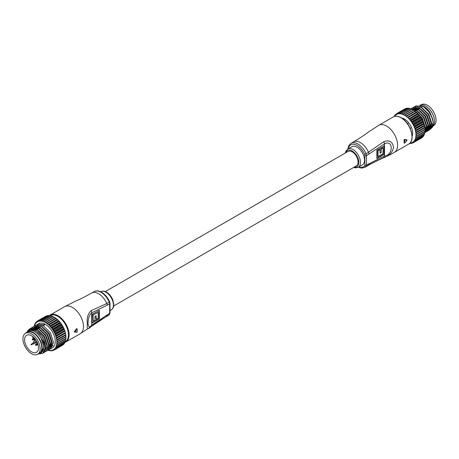 <?xml version="1.0" encoding="UTF-8"?>
<svg xmlns="http://www.w3.org/2000/svg" width="459" height="459" viewBox="0 0 459 459"><rect width="100%" height="100%" fill="white"/><g stroke="black" fill="none" stroke-linecap="round" stroke-linejoin="round"><path stroke-width="0.69" d="M113.66 305.998L356.368 165.871A8.331 4.808 -120 0 0 357.647 159.198A8.331 4.808 -120 0 0 352.202 151.854A8.331 4.808 -120 0 0 348.037 151.447L105.335 291.568M347.824 149.032L348.725 145.755L350.986 143.328A13.885 8.015 60 0 1 357.928 144.017A13.885 8.015 60 0 1 366.11 153.811L383.701 141.762C389.278 139.628 392.56 141.533 393.547 147.465C392.56 152.394 389.278 155.785 383.701 157.632L368.566 164.924A13.885 8.015 60 0 1 367.326 165.957C378.078 159.589 387.373 156.731 394.367 152.348L408.768 144.034A15.617 9.019 -120 0 0 411.161 131.521A15.617 9.019 -120 0 0 400.959 117.756A15.617 9.019 -120 0 0 393.151 116.988L378.75 125.296A15.617 9.019 60 0 1 386.558 126.07A15.617 9.019 60 0 1 397.603 145.199A15.617 9.019 60 0 1 394.367 152.348M358.284 167.305L362.375 164.942A10.528 6.076 -120 0 0 363.987 156.508A10.528 6.076 -120 0 0 357.113 147.23A10.528 6.076 -120 0 0 351.846 146.708L347.756 149.066A10.528 6.076 60 0 1 353.023 149.588A10.528 6.076 60 0 1 359.896 158.866A10.528 6.076 60 0 1 358.284 167.305L355.455 167.874L353.665 167.432M404.063 139.811L404.631 139.926A15.617 9.019 60 0 1 404.631 143.099L407.064 140.207L406.737 139.76L406.737 140.087L406.737 139.76L404.293 139.496L404.063 139.811A15.617 9.019 60 0 1 404.063 142.933L404.31 143.076A15.388 8.882 -120 0 0 404.31 139.949L404.551 139.645L407.064 140.207L404.631 139.926L404.293 139.496M384.189 145.859L384.189 154.362L376.828 158.613L376.828 150.11L384.189 145.859M383.701 157.632A3.471 2.255 67.2 0 0 384.516 156.014L384.516 143.828L366.517 155.612L366.517 165.011L384.516 156.014C393.472 154.907 393.489 139.358 384.516 143.828A3.471 1.716 -126.3 0 0 383.701 141.762M383.89 146.031L383.89 154.19L384.189 154.362M383.89 154.19L376.828 158.269M383.024 153.685L383.024 147.878L381.2 148.928L381.2 152.503L380.035 153.174L380.035 149.605L377.992 150.781L377.992 156.594L383.024 153.685M381.2 148.928L380.907 148.762L382.726 147.706L383.024 147.878M380.907 148.762L381.2 152.503M380.907 152.331L380.035 152.836M377.992 150.781L377.694 150.615L379.742 149.433L380.035 149.605M377.694 150.615L377.694 156.421L377.992 156.594M404.631 143.099L404.31 143.076M432.705 126.472A12.496 7.212 -120 0 0 434.495 121.348A12.496 7.212 -120 0 0 425.659 106.046L425.826 106.138A12.261 7.08 60 0 1 434.495 121.159A12.261 7.08 60 0 1 434.495 121.251M431.133 127.137A12.261 7.08 60 0 1 430.777 127.229M430.473 127.286A12.261 7.08 60 0 1 429.842 127.344M429.228 127.327A12.261 7.08 60 0 1 428.603 127.241M428.322 127.51A12.496 7.212 -120 0 0 429.119 127.631M429.779 127.648A12.496 7.212 -120 0 0 430.278 127.608M430.559 127.568A12.496 7.212 -120 0 0 431.041 127.447M431.357 127.384L431.908 127.068A12.496 7.212 -120 0 0 432.177 126.896M425.826 106.138L425.659 106.046A12.496 7.212 -120 0 0 419.79 105.237M401.677 118.032A11.452 6.61 60 0 1 404.557 119.082L404.557 119.082A11.452 6.61 60 0 1 412.652 133.11A11.452 6.61 60 0 1 412.125 136.128M404.723 119.179A10.987 6.346 -120 0 0 402.015 118.25M424.082 106.649L424.191 106.706A12.726 7.35 60 0 1 429.504 111.784L424.082 106.649L420.553 105.392M432.682 124.808A12.496 7.212 60 0 1 431.253 127.304M431.018 127.51A12.496 7.212 60 0 1 430.433 127.918A12.496 7.212 60 0 1 430.135 128.078M429.423 128.336A12.496 7.212 60 0 1 428.976 128.434M428.695 128.474A12.496 7.212 60 0 1 428.161 128.503M427.983 128.503A12.496 7.212 60 0 1 426.715 128.331M416.026 111.835L416.422 112.111M417.208 112.713L422.028 118.342L425.109 127.9L425.074 129.168M425.034 129.553L424.959 130.046M424.896 132.49L426.543 127.074L423.462 117.515L416.313 110.309L411.442 109.058M411.379 108.967L416.52 110.189L423.663 117.401L426.744 126.954L424.891 132.582M424.885 132.662L425.504 132.364L428.178 126.127L425.097 116.575L417.954 109.362L410.954 108.714M411.012 108.674L418.155 109.248L425.304 116.454L428.379 126.013L425.608 132.307M426.388 131.767L427.14 131.423L429.813 125.187L426.732 115.628L419.589 108.422L412.44 107.848L411.763 108.324M412.543 107.79L419.79 108.301L426.939 115.513L430.02 125.066L427.243 131.36M425.177 130.953L425.837 131.05M425.981 131.067L426.933 131.056M427.059 131.044L427.908 130.861M428.023 130.821L428.781 130.476L431.449 124.24L428.367 114.681L421.224 107.475L414.075 106.907L413.398 107.377M414.179 106.849L421.425 107.354L428.574 114.566L431.655 124.125L428.878 130.419M411.671 108.399L411.224 108.835M429.853 129.696L432.441 127.143C435.103 121.824 429.75 109.994 422.859 106.528L415.716 105.96L415.034 106.436M415.82 105.903L423.066 106.413C427.409 109.024 430.536 113.046 432.441 118.468L433.187 123.092M404.557 115.111A16.312 9.415 -120 0 0 404.494 115.077L405.125 114.687A16.776 9.685 60 0 1 405.435 114.882L405.389 115.628A16.312 9.415 -120 0 0 404.557 115.111M425.051 129.157L425.023 128.451A16.312 9.415 60 0 1 425.086 129.518L425.074 129.53A16.776 9.685 -120 0 0 425.051 129.157L416.709 133.976A16.776 9.685 60 0 1 416.726 134.344L416.084 134.716A16.312 9.415 -120 0 0 416.026 133.649L416.709 133.976M425.074 129.53L416.726 134.344M416.474 132.031A16.776 9.685 60 0 1 416.537 132.422L415.94 132.863A16.312 9.415 -120 0 0 415.762 131.744L416.474 132.031L424.822 127.218L424.759 126.546A16.312 9.415 60 0 1 424.936 127.665L416.537 132.422M424.879 127.602A16.776 9.685 -120 0 0 424.822 127.218M416.038 130.023A16.776 9.685 60 0 1 416.141 130.419L415.59 130.924A16.312 9.415 -120 0 0 415.297 129.777L416.038 130.023L424.38 125.204L424.294 124.584A16.312 9.415 60 0 1 424.586 125.732L416.141 130.419M424.483 125.6A16.776 9.685 -120 0 0 424.38 125.204M415.401 127.975A16.776 9.685 60 0 1 415.538 128.377L415.045 128.945A16.312 9.415 -120 0 0 414.643 127.791L415.401 127.975L423.743 123.161L423.64 122.593A16.312 9.415 60 0 1 424.041 123.752L415.538 128.377M423.881 123.563A16.776 9.685 -120 0 0 423.743 123.161M414.575 125.938A16.776 9.685 60 0 1 414.747 126.334L414.311 126.959A16.312 9.415 -120 0 0 413.806 125.812L414.575 125.938L422.917 121.124L422.802 120.619A16.312 9.415 60 0 1 423.313 121.767L423.095 121.52L414.747 126.334M423.095 121.52A16.776 9.685 -120 0 0 422.917 121.124M413.576 123.941A16.776 9.685 60 0 1 413.783 124.326L413.404 124.997A16.312 9.415 -120 0 0 412.802 123.884L413.576 123.941L421.919 119.128L421.804 118.686A16.312 9.415 60 0 1 422.4 119.805L422.125 119.512L413.783 124.326M422.125 119.512A16.776 9.685 -120 0 0 421.919 119.128M412.423 122.019A16.776 9.685 60 0 1 412.658 122.392L412.337 123.098A16.312 9.415 -120 0 0 411.654 122.031L412.423 122.019L420.765 117.206L420.651 116.838A16.312 9.415 60 0 1 421.339 117.9L421.001 117.573L412.658 122.392M421.001 117.573A16.776 9.685 -120 0 0 420.765 117.206M411.132 120.212A16.776 9.685 60 0 1 411.396 120.556L411.138 121.291A16.312 9.415 -120 0 0 410.38 120.298L411.132 120.212L419.48 115.393L419.377 115.106A16.312 9.415 60 0 1 420.134 116.098L419.738 115.737L411.396 120.556M419.738 115.737A16.776 9.685 -120 0 0 419.48 115.393M409.738 118.548A16.776 9.685 60 0 1 410.019 118.858L409.812 119.615A16.312 9.415 -120 0 0 409.003 118.709L418 113.516A16.312 9.415 60 0 1 418.815 114.417L418.361 114.044L410.019 118.858M418.361 114.044A16.776 9.685 -120 0 0 418.08 113.729M408.252 117.051A16.776 9.685 60 0 1 408.544 117.332L408.401 118.095A16.312 9.415 -120 0 0 407.54 117.292L416.542 112.099A16.312 9.415 60 0 1 417.397 112.897L416.887 112.512L408.544 117.332M416.887 112.512A16.776 9.685 -120 0 0 416.594 112.237M406.703 115.76A16.776 9.685 60 0 1 407.007 115.995L406.915 116.758A16.312 9.415 -120 0 0 406.031 116.075L415.028 110.877A16.312 9.415 60 0 1 415.911 111.56L415.355 111.181L407.007 115.995M415.355 111.181A16.776 9.685 -120 0 0 415.045 110.94M413.777 110.062A16.776 9.685 -120 0 0 413.467 109.873L413.49 109.885A16.312 9.415 60 0 1 413.553 109.919A16.312 9.415 60 0 1 414.385 110.435L413.777 110.062L405.435 114.882M413.553 109.919L405.125 114.687M403.541 113.861A16.776 9.685 60 0 1 403.851 114.004L403.851 114.733A16.312 9.415 -120 0 0 402.956 114.32L411.884 109.041A16.776 9.685 -120 0 1 412.193 109.185L403.851 114.004M413.157 110.051L412.193 109.185M401.981 113.287A16.776 9.685 60 0 1 402.285 113.379L402.319 114.073A16.312 9.415 -120 0 0 401.447 113.815L410.329 108.473A16.776 9.685 -120 0 1 410.627 108.565L402.285 113.379M411.568 109.225L410.627 108.565M400.477 112.983A16.776 9.685 60 0 1 400.764 113.023L400.833 113.677A16.312 9.415 -120 0 0 399.996 113.568L408.82 108.163A16.776 9.685 -120 0 1 409.107 108.204L400.764 113.023M409.985 108.668L409.107 108.204M399.049 112.948A16.776 9.685 60 0 1 399.319 112.937L399.41 113.539A16.312 9.415 -120 0 0 398.624 113.585L399.049 112.948L407.391 108.135A16.776 9.685 -120 0 1 407.661 108.117L399.319 112.937M408.447 108.381L407.661 108.117M397.724 113.189A16.776 9.685 60 0 1 397.976 113.121L398.079 113.671A16.312 9.415 -120 0 0 397.356 113.872L397.724 113.189L406.066 108.376A16.776 9.685 -120 0 1 406.318 108.307L397.976 113.121M407.081 108.479L406.318 108.307M396.524 113.7A16.776 9.685 60 0 1 396.748 113.58L396.869 114.067A16.312 9.415 -120 0 0 396.22 114.411L396.524 113.7L404.872 108.881A16.776 9.685 -120 0 1 405.096 108.76L396.748 113.58M405.865 108.869L405.096 108.76M395.48 114.469A16.776 9.685 60 0 1 395.669 114.297L395.79 114.716A16.312 9.415 -120 0 0 395.233 115.209L395.48 114.469M396.467 113.838L395.669 114.297M394.602 115.479A16.776 9.685 60 0 1 394.757 115.266L394.866 115.611A16.312 9.415 -120 0 0 394.413 116.236L394.602 115.479M395.319 114.939L394.757 115.266M394.459 116.437L394.023 116.466M410.444 143.306L410.019 143.552A16.776 9.685 60 0 1 409.738 143.541L409.554 143.483M411.396 143.449A16.776 9.685 60 0 1 411.132 143.495L410.38 143.288A16.312 9.415 -120 0 0 411.138 143.168L411.396 143.449L412.01 143.093M412.658 143.076A16.776 9.685 60 0 1 412.423 143.168L411.654 143.03A16.312 9.415 -120 0 0 412.337 142.755L412.658 143.076L413.525 142.577M413.783 142.433A16.776 9.685 60 0 1 413.576 142.583L412.802 142.502A16.312 9.415 -120 0 0 413.404 142.083L413.783 142.433L422.125 137.62L422.4 136.891M422.125 137.62A16.776 9.685 -120 0 1 421.919 137.763L413.576 142.583M414.747 141.544A16.776 9.685 60 0 1 414.575 141.739L413.806 141.728A16.312 9.415 -120 0 0 414.311 141.171L414.747 141.544L423.095 136.725L423.313 135.973M423.095 136.725A16.776 9.685 -120 0 1 422.917 136.92L414.575 141.739M415.538 140.414A16.776 9.685 60 0 1 415.401 140.649L414.643 140.718A16.312 9.415 -120 0 0 415.045 140.029L415.538 140.414L423.881 135.594L424.013 134.739M423.881 135.594A16.776 9.685 -120 0 1 423.743 135.835L415.401 140.649M416.141 139.066A16.776 9.685 60 0 1 416.038 139.347L415.297 139.49A16.312 9.415 -120 0 0 415.59 138.681L416.141 139.066L424.483 134.246L424.483 133.213M424.483 134.246A16.776 9.685 -120 0 1 424.38 134.527L416.038 139.347M416.537 137.522A16.776 9.685 60 0 1 416.474 137.838L415.762 138.061A16.312 9.415 -120 0 0 415.94 137.149L416.537 137.522L424.879 132.708L424.736 131.526M424.879 132.708A16.776 9.685 -120 0 1 424.822 133.024L416.474 137.838M432.441 127.143A13.885 8.015 -120 0 0 433.187 123.236A13.885 8.015 -120 0 0 432.441 118.468M431.024 125.841A10.987 6.346 60 0 1 430.995 125.858L429.968 126.449M412.107 135.726A10.987 6.346 -120 0 0 412.652 132.915M429.957 126.581A11.452 6.61 -120 0 0 430.863 126.38M431.535 126.082A11.452 6.61 -120 0 0 432.533 125.261M429.504 111.784L430.502 113.453L433.095 121.451M433.084 123.178L431.167 127.562M430.938 127.745L430.502 128.038M429.337 128.589A12.726 7.35 60 0 1 428.792 128.681M428.545 128.704A12.726 7.35 60 0 1 428.115 128.715M427.937 128.709A12.726 7.35 60 0 1 426.681 128.52M424.936 127.665L424.661 127.923L425.023 128.451M416.084 134.716L424.759 129.708L425.086 130.264L425.074 130.999L416.726 135.818A16.776 9.685 60 0 1 416.709 136.162L415.665 136.57L415.94 137.149M414.385 110.435L414.678 111.009L415.028 110.877M415.911 111.56L416.152 112.151L416.542 112.099M417.397 112.897L418 113.516M418.815 114.417L419.377 115.106M420.134 116.098L420.651 116.838M421.339 117.9L421.804 118.686M422.4 119.805L422.802 120.619M423.313 121.767L423.64 122.593M424.041 123.752L424.294 124.584M424.586 125.732L424.759 126.546M425.074 130.999A16.776 9.685 -120 0 1 425.051 131.349L416.709 136.162M424.661 127.923L415.665 133.121L416.026 133.649M424.363 126.059L415.366 131.251L415.762 131.744M415.366 131.251L415.59 130.924M423.869 124.142L414.873 129.335L415.297 129.777M414.873 129.335L415.045 128.945M423.198 122.209L414.196 127.407L414.643 127.791M414.196 127.407L414.311 126.959M422.349 120.292L413.352 125.491L413.806 125.812M413.352 125.491L413.404 124.997M421.345 118.433L412.348 123.626L412.802 123.884M412.348 123.626L412.337 123.098M420.203 116.655L411.207 121.853L411.654 122.031M411.207 121.853L411.138 121.291M418.941 114.997L409.944 120.195L410.38 120.298M409.944 120.195L409.812 119.615M417.581 113.488L409.003 118.709M408.585 118.68L408.401 118.095M416.152 112.151L407.54 117.292M407.156 117.343L406.915 116.758M414.678 111.009L406.031 116.075M405.676 116.202L405.389 115.628M403.851 114.733L404.184 115.284L404.494 115.077M402.319 114.073L402.692 114.595L402.956 114.32M400.833 113.677L401.235 114.153L401.447 113.815M399.41 113.539L399.841 113.97L399.996 113.568M398.079 113.671L398.527 114.044L398.624 113.585M396.869 114.067L397.322 114.371L397.356 113.872M395.79 114.716L396.243 114.951L396.22 114.411M394.866 115.611L395.319 115.777L395.233 115.209M410.065 143.001L410.38 143.288M411.654 143.03L411.207 142.686L411.138 143.168M412.802 142.502L412.348 142.233L412.337 142.755M413.806 141.728L413.352 141.533L413.404 142.083M414.643 140.718L414.196 140.592L414.311 141.171M415.297 139.49L414.873 139.438L415.045 140.029M415.762 138.061L415.366 138.09L415.59 138.681M416.026 136.461A16.312 9.415 -120 0 0 416.084 135.462L416.726 135.818M415.762 134.9L416.084 135.462M433.038 124.693L430.972 128.055M430.766 128.17L429.595 128.537M424.914 129.283L425.797 129.633M426.061 129.719L427.088 129.954M427.163 129.96L428.649 129.995M428.786 129.977L429.716 129.748M426.118 128.675L425.074 129.277L425.872 129.455M426.509 129.518L427.742 129.415M428.224 129.277L428.867 128.979L431.276 123.316L431.018 121.033M415.418 107.578L414.833 107.98M414.603 108.175L414.138 108.668M427.903 129.438L429.641 124.263L429.383 121.979M422.923 110.883L420.301 109.03L414.879 108.066M413.783 108.519L413.198 108.921M412.968 109.122L412.658 109.431M425.596 130.867L426.032 130.574M426.262 130.385L428.006 125.204L427.748 122.926M421.287 111.824L418.665 109.971L413.243 109.013M412.916 109.11L412.434 109.311M425.074 130.855L426.371 126.15L426.113 123.867M419.652 112.771L417.03 110.917L412.985 109.77M430.502 113.453L423.422 106.614M425.482 129.042L425.975 129.163M426.566 129.254L427.799 129.243M428.402 129.117L429.067 128.859M429.274 128.744L428.867 128.979M429.492 128.606L431.38 125.795M431.655 124.246L431.689 123.081L428.867 114.394L421.787 107.561M415.624 107.463L415.062 107.899M414.752 108.198L414.391 108.628M414.242 108.84L414.029 109.179M425.051 130.213L425.499 130.236M425.768 130.224L426.159 130.19M426.336 130.161L427.432 129.799M427.857 129.553L429.744 126.741M430.02 125.187L430.054 124.022L427.231 115.341L420.151 108.502M413.989 108.41L413.421 108.84M413.117 109.144L412.802 109.512M426.222 130.499L428.109 127.688M428.385 126.133L428.413 124.968L425.596 116.288L418.516 109.449M416.87 108.835L413.048 108.984M412.802 109.099L412.148 109.466M425.068 131.062L426.474 128.629M426.75 127.08L426.778 125.915L423.961 117.229L416.875 110.395M415.234 109.781L412.865 109.563M425.109 128.021L425.143 126.856L422.326 118.175L415.98 111.726M411.471 127.556L410.162 128.308M433.537 125.726L433.198 125.921L433.537 125.726A12.146 7.011 60 0 0 433.537 111.703A12.146 7.011 60 0 0 421.385 104.686L421.052 104.882L421.385 104.686M431.73 126.764A12.146 7.011 60 0 1 431.357 126.931M431.167 127.005A12.146 7.011 60 0 1 430.858 127.097M430.536 127.166A12.146 7.011 60 0 1 429.859 127.241M429.263 127.229A12.146 7.011 60 0 1 428.735 127.166M407.466 123.637L408.774 122.886M109.449 314.472A1.159 0.924 -139.3 0 1 109.253 314.639A3.471 2.002 -120 0 0 109.661 313.308L109.661 303.91L91.662 312.9C86.831 316.394 86.826 331.949 91.662 325.092L109.661 313.308A1.159 0.666 0 0 0 109.999 312.831L109.449 314.472L108.014 315.672A13.885 8.015 -120 0 0 109.253 314.639L91.278 326.458C87.83 329.826 86.544 329.074 87.417 324.215C86.539 318.213 87.83 313.669 91.278 310.588L106.798 303.519A13.885 8.015 -120 0 0 98.616 293.731A13.885 8.015 -120 0 0 91.674 293.043C84.674 296.95 79.545 299.532 76.292 300.777L64.633 306.652L50.232 314.966A15.617 9.019 60 0 1 58.041 315.74A15.617 9.019 60 0 1 68.248 329.499A15.617 9.019 60 0 1 65.849 342.012L64.868 342.46M76.854 328.839L77.101 329.028L74.84 332.018L77.101 332.196L74.599 332.132L76.854 328.839L76.59 328.69L74.352 331.662L74.536 332.098M74.84 332.018L74.352 331.662L74.352 331.989M91.989 323.061L91.989 314.558L99.351 310.307L99.351 318.81L91.989 323.061M91.278 326.458A3.471 1.716 53.7 0 0 91.662 325.092L91.662 312.9A3.471 2.255 -112.8 0 0 91.278 310.588M91.989 322.717L99.058 318.638L99.058 310.479M99.058 318.638L99.351 318.81M93.154 315.23L93.154 321.042L94.979 319.986L94.979 316.417L96.143 315.746L96.143 319.315L98.186 318.133L98.186 312.327L92.861 315.058L93.154 321.042M95.851 315.912L96.143 319.315M92.861 315.058L98.186 312.327M77.101 331.989L76.854 332.293M77.101 332.196A15.617 9.019 -120 0 0 77.101 329.028L77.101 328.862M38.407 353.855A12.261 7.08 -120 0 0 41.396 344.405A12.261 7.08 -120 0 0 33.174 332.832A12.261 7.08 -120 0 0 26.261 332.815M25.802 333.079A12.496 7.212 60 0 1 27.092 331.932A12.496 7.212 60 0 1 33.341 332.551A12.496 7.212 60 0 1 41.499 343.561A12.496 7.212 60 0 1 39.583 353.573A12.496 7.212 60 0 1 37.948 354.119M39.853 353.419A12.726 7.35 -120 0 0 40.128 353.355L39.83 353.43M40.128 353.355L41.126 352.839C44.592 349.982 44.592 345.116 41.126 338.254L40.128 336.585A12.726 7.35 -120 0 0 34.809 331.513A12.726 7.35 -120 0 0 27.356 331.782M26.633 332.241L30.174 329.373L35.435 330.434C39.703 332.964 42.79 336.929 44.701 342.328L45.55 347.038L42.773 353.332M39.583 353.573L41.058 352.724A12.496 7.212 -120 0 0 42.974 342.712A12.496 7.212 -120 0 0 34.809 331.702A12.496 7.212 -120 0 0 28.567 331.082L27.092 331.932M47.088 347.888A13.885 8.015 -120 0 0 47.742 348.111M48.82 348.352A13.885 8.015 -120 0 0 49.492 348.427M49.635 348.433A13.885 8.015 -120 0 0 50.582 348.387M50.708 348.37A13.885 8.015 -120 0 0 51.563 348.157M50.1 349.018L52.389 347.784A13.885 8.015 -120 0 0 54.512 336.659A13.885 8.015 -120 0 0 45.447 324.427A13.885 8.015 -120 0 0 38.504 323.738L37.11 324.628M37.787 324.152L44.936 324.725L43.502 325.551L36.359 324.978L35.469 325.569M45.481 348.582L46.198 348.857M47.443 349.184L47.914 349.247M48.057 349.259L49.004 349.247M49.136 349.236L49.985 349.052M50.851 348.674L53.525 342.431L50.444 332.878L43.301 325.666L36.152 325.098M34.62 325.988L41.867 326.492L49.01 333.704L52.091 343.263L49.32 349.557M48.459 349.959L49.216 349.615L51.89 343.378L48.809 333.819L41.66 326.613L34.517 326.045L33.834 326.515M32.985 326.928L40.231 327.439L47.375 334.645L50.456 344.204L47.684 350.498M46.824 350.906L47.581 350.561L50.249 344.325L47.174 334.766L40.025 327.56L32.882 326.986L32.199 327.462M31.35 327.875L38.596 328.386L45.739 335.592L48.82 345.151L46.043 351.445M45.189 351.846L45.946 351.502L48.614 345.266L45.539 335.713L38.39 328.501L31.246 327.933L30.564 328.403M29.709 328.816L36.961 329.327L44.104 336.539L47.185 346.092L44.408 352.386M43.553 352.793L44.311 352.449L46.979 346.212L43.898 336.654L36.754 329.447L29.611 328.879L27.838 330.572M32.107 327.537L31.505 328.151M31.424 328.248L30.753 329.287M46.015 322.017A16.776 9.685 60 0 1 46.325 322.212L46.279 322.958A16.312 9.415 -120 0 0 45.447 322.442A16.312 9.415 -120 0 0 45.384 322.407L54.38 317.215A16.312 9.415 60 0 1 54.443 317.249A16.312 9.415 60 0 1 55.275 317.766L54.667 317.393A16.776 9.685 -120 0 0 54.357 317.203L54.38 317.215M57.599 343.493L56.916 343.791A16.312 9.415 -120 0 0 56.973 342.793L57.616 343.148A16.776 9.685 60 0 1 57.599 343.493L65.941 338.679A16.776 9.685 -120 0 0 65.958 338.329L65.648 337.038L56.973 342.047A16.312 9.415 -120 0 0 56.916 340.98L56.555 340.452L56.83 340.194A16.312 9.415 -120 0 0 56.652 339.075L57.364 339.362L65.706 334.548L65.648 333.877A16.312 9.415 60 0 1 65.826 334.995L65.769 334.932A16.776 9.685 -120 0 0 65.706 334.548M57.616 343.148L65.958 338.329M57.364 345.168L56.652 345.392A16.312 9.415 -120 0 0 56.83 344.479L57.427 344.852A16.776 9.685 60 0 1 57.364 345.168L65.706 340.354A16.776 9.685 -120 0 0 65.769 340.039L65.626 338.857M57.427 344.852L65.769 340.039M56.927 346.677L56.187 346.82A16.312 9.415 -120 0 0 56.48 346.011L57.025 346.396A16.776 9.685 60 0 1 56.927 346.677L65.27 341.857A16.776 9.685 -120 0 0 65.373 341.576L65.373 340.544M57.025 346.396L65.373 341.576M56.291 347.979L55.528 348.048A16.312 9.415 -120 0 0 55.935 347.36L56.428 347.744A16.776 9.685 60 0 1 56.291 347.979L64.633 343.166A16.776 9.685 -120 0 0 64.771 342.925L64.903 342.07M56.428 347.744L64.771 342.925M55.464 349.069L54.696 349.058A16.312 9.415 -120 0 0 55.2 348.501L55.637 348.874A16.776 9.685 60 0 1 55.464 349.069L63.807 344.25A16.776 9.685 -120 0 0 63.985 344.055L64.197 343.303M55.637 348.874L63.985 344.055M54.466 349.913L53.692 349.833A16.312 9.415 -120 0 0 54.294 349.414L54.673 349.764A16.776 9.685 60 0 1 54.466 349.913L62.808 345.093A16.776 9.685 -120 0 0 63.015 344.95L63.29 344.221M54.673 349.764L63.015 344.95M53.548 350.406A16.776 9.685 60 0 1 53.313 350.498L52.544 350.36A16.312 9.415 -120 0 0 53.227 350.085L53.548 350.406L54.414 349.907M52.286 350.779A16.776 9.685 60 0 1 52.022 350.825L51.27 350.619A16.312 9.415 -120 0 0 52.028 350.498L52.286 350.779L52.9 350.424M50.909 350.883A16.776 9.685 60 0 1 50.622 350.871L49.893 350.619A16.312 9.415 -120 0 0 50.702 350.653L51.333 350.636M49.434 350.716A16.776 9.685 60 0 1 49.136 350.653L48.43 350.349A16.312 9.415 -120 0 0 49.291 350.538L49.79 350.51M47.897 350.274L48.224 350.085M50.042 347.429L51.477 346.602M51.678 346.482L53.112 345.656M34.213 326.257L34.293 325.5A16.776 9.685 60 0 1 34.373 325.201L34.723 325.001M34.373 325.201L34.448 325.397A16.312 9.415 -120 0 0 34.218 326.229M34.913 323.796L35.01 324.065A16.312 9.415 -120 0 0 34.66 324.817L34.792 324.054A16.776 9.685 60 0 1 34.913 323.796L35.486 322.809A16.776 9.685 60 0 1 35.647 322.597L36.209 322.27M35.647 322.597L35.756 322.941A16.312 9.415 -120 0 0 35.303 323.566L35.441 324.152L35.01 324.065M36.559 321.627L36.68 322.046A16.312 9.415 -120 0 0 36.123 322.539L36.37 321.799A16.776 9.685 60 0 1 36.559 321.627L37.357 321.168M45.98 316.09A16.776 9.685 -120 0 0 45.762 316.211L37.414 321.03A16.776 9.685 60 0 1 37.638 320.91L45.98 316.09L46.755 316.199M37.638 320.91L37.753 321.398A16.312 9.415 -120 0 0 37.11 321.742L37.414 321.03M47.208 315.637A16.776 9.685 -120 0 0 46.956 315.706L38.613 320.52A16.776 9.685 60 0 1 38.86 320.451L47.208 315.637L47.965 315.809M38.86 320.451L38.969 321.002A16.312 9.415 -120 0 0 38.246 321.202L38.613 320.52M48.551 315.448A16.776 9.685 -120 0 0 48.281 315.465L39.939 320.279A16.776 9.685 60 0 1 40.208 320.267L48.551 315.448L49.297 315.677L50.232 314.966M40.208 320.267L40.3 320.87A16.312 9.415 -120 0 0 39.514 320.916L39.939 320.279M49.997 315.534A16.776 9.685 -120 0 0 49.71 315.494L41.367 320.313A16.776 9.685 60 0 1 41.654 320.353L49.997 315.534L50.874 315.999M41.654 320.353L41.723 321.007A16.312 9.415 -120 0 0 40.885 320.898L41.367 320.313M51.517 315.895A16.776 9.685 -120 0 0 51.219 315.803L42.871 320.617A16.776 9.685 60 0 1 43.175 320.709L51.517 315.895L52.458 316.555M43.175 320.709L43.209 321.409A16.312 9.415 -120 0 0 42.337 321.145L42.871 320.617M53.083 316.515A16.776 9.685 -120 0 0 52.774 316.371L44.431 321.191A16.776 9.685 60 0 1 44.741 321.334L53.083 316.515L54.047 317.381M44.741 321.334L44.735 322.063A16.312 9.415 -120 0 0 43.846 321.65L44.431 321.191M46.325 322.212L54.667 317.393M56.245 318.512A16.776 9.685 -120 0 0 55.935 318.271L55.918 318.207A16.312 9.415 60 0 1 56.801 318.89L56.245 318.512L47.897 323.325L47.805 324.088A16.312 9.415 -120 0 0 46.921 323.406L55.935 318.271M47.593 323.09A16.776 9.685 60 0 1 47.897 323.325M57.777 319.843A16.776 9.685 -120 0 0 57.484 319.567L57.432 319.43A16.312 9.415 60 0 1 58.287 320.227L57.777 319.843L49.434 324.662L49.291 325.425A16.312 9.415 -120 0 0 48.43 324.622L57.484 319.567M49.136 324.381A16.776 9.685 60 0 1 49.434 324.662M59.251 321.375A16.776 9.685 -120 0 0 58.97 321.059L58.89 320.847A16.312 9.415 60 0 1 59.704 321.748L59.251 321.375L50.909 326.188L50.702 326.946A16.312 9.415 -120 0 0 49.893 326.039L58.97 321.059M50.622 325.879A16.776 9.685 60 0 1 50.909 326.188M60.628 323.067A16.776 9.685 -120 0 0 60.37 322.723L60.267 322.436A16.312 9.415 60 0 1 61.024 323.429L60.628 323.067L52.286 327.887L52.028 328.621A16.312 9.415 -120 0 0 51.27 327.628L60.37 322.723M52.022 327.542A16.776 9.685 60 0 1 52.286 327.887M61.89 324.903A16.776 9.685 -120 0 0 61.655 324.536L61.54 324.169A16.312 9.415 60 0 1 62.229 325.23L61.89 324.903L53.548 329.723L53.227 330.428A16.312 9.415 -120 0 0 52.544 329.367L53.313 329.35L61.655 324.536M53.313 329.35A16.776 9.685 60 0 1 53.548 329.723M63.015 326.842A16.776 9.685 -120 0 0 62.808 326.458L62.694 326.016A16.312 9.415 60 0 1 63.29 327.135L63.015 326.842L54.673 331.656L54.294 332.327A16.312 9.415 -120 0 0 53.692 331.214L54.466 331.272L62.808 326.458M54.466 331.272A16.776 9.685 60 0 1 54.673 331.656M63.985 328.851A16.776 9.685 -120 0 0 63.807 328.455L63.692 327.95A16.312 9.415 60 0 1 64.197 329.097L63.985 328.851L55.637 333.664L55.2 334.29A16.312 9.415 -120 0 0 54.696 333.142L55.464 333.268L63.807 328.455M55.464 333.268A16.776 9.685 60 0 1 55.637 333.664M64.771 330.893A16.776 9.685 -120 0 0 64.633 330.491L64.53 329.923A16.312 9.415 60 0 1 64.931 331.082L55.935 336.281A16.312 9.415 -120 0 0 55.528 335.122L56.291 335.311L64.633 330.491M56.291 335.311A16.776 9.685 60 0 1 56.428 335.707M65.373 332.93A16.776 9.685 -120 0 0 65.27 332.534L65.184 331.914A16.312 9.415 60 0 1 65.476 333.062L56.48 338.254A16.312 9.415 -120 0 0 56.187 337.107L56.927 337.354L65.27 332.534M56.927 337.354A16.776 9.685 60 0 1 57.025 337.749M57.364 339.362A16.776 9.685 60 0 1 57.427 339.752L65.769 334.932M57.427 339.752L56.83 340.194M44.701 342.328A13.885 8.015 60 0 1 44.701 351.003C45.716 346.643 44.19 341.835 40.128 336.585M38.998 353.855L42.676 353.396L44.701 351.003M56.83 344.479L56.555 343.9L56.916 343.791M56.973 342.793L56.652 342.23M56.652 339.075L56.256 338.587L56.48 338.254M56.187 337.107L55.935 336.281M55.528 335.122L55.2 334.29M54.696 333.142L54.294 332.327M53.692 331.214L53.227 330.428M52.544 329.367L52.028 328.621M51.27 327.628L50.702 326.946M49.893 326.039L49.291 325.425M48.43 324.622L48.046 324.674L47.805 324.088M46.921 323.406L46.566 323.538L46.279 322.958M45.384 322.407L45.074 322.614L44.735 322.063M43.846 321.65L43.582 321.925L43.209 321.409M42.337 321.145L42.125 321.484L41.723 321.007M40.885 320.898L40.731 321.3L40.3 320.87M39.514 320.916L39.417 321.375L38.969 321.002M38.246 321.202L38.212 321.702L37.753 321.398M37.11 321.742L37.133 322.281L36.68 322.046M36.123 322.539L36.204 323.107L35.756 322.941M34.66 324.817L34.861 325.408L34.448 325.397M49.291 350.538L49.474 350.165L49.893 350.619M50.702 350.653L50.829 350.223L51.27 350.619M52.028 350.498L52.091 350.016L52.544 350.36M53.227 350.085L53.238 349.563L53.692 349.833M54.294 349.414L54.242 348.863L54.696 349.058M55.2 348.501L55.086 347.922L55.528 348.048M55.935 347.36L55.763 346.769L56.187 346.82M56.48 346.011L56.256 345.42L56.652 345.392M56.916 340.98L57.599 341.307A16.776 9.685 60 0 1 57.616 341.674L65.958 336.86A16.776 9.685 -120 0 0 65.941 336.487L65.551 335.254L65.826 334.995M57.599 341.307L65.941 336.487M46.566 323.538L55.568 318.339L55.275 317.766M55.568 318.339L55.918 318.207M48.046 324.674L57.042 319.481L56.801 318.89M57.042 319.481L57.432 319.43M49.474 326.01L58.471 320.818L58.287 320.227M58.471 320.818L58.89 320.847M50.829 327.525L59.831 322.327L59.704 321.748M59.831 322.327L60.267 322.436M52.091 329.183L61.093 323.985L61.024 323.429M61.093 323.985L61.54 324.169M53.238 330.956L62.235 325.764L62.229 325.23M62.235 325.764L62.694 326.016M54.242 332.821L63.239 327.628L63.29 327.135M63.239 327.628L63.692 327.95M55.086 334.737L64.088 329.539L64.197 329.097M64.088 329.539L64.53 329.923M55.763 336.665L64.931 331.082M64.759 331.473L65.184 331.914M56.256 338.587L65.476 333.062M65.253 333.389L65.648 333.877M65.912 335.787A16.312 9.415 60 0 1 65.976 336.854L65.958 336.86M57.616 341.674L56.973 342.047M41.126 338.254L43.949 346.941L41.126 352.839M34.718 330.078L36.244 330.761L42.762 337.313L45.584 345.994L45.55 347.159M31.447 329.264L35.676 328.919M37.317 329.533L44.397 336.367L47.22 345.053L47.185 346.218M31.7 329.269L33.243 328.237M33.484 328.122L37.311 327.973M38.952 328.587L46.032 335.42L48.855 344.107L48.82 345.271M34.987 327.307L34.224 327.657L34.878 327.29M35.119 327.175L38.946 327.032M40.587 327.64L47.673 334.479L50.49 343.16L50.456 344.325M50.186 345.879L48.298 348.691M33.857 329.728L34.15 328.942M34.465 328.317L34.677 327.978M34.832 327.766L35.188 327.336M43.364 330.021L40.742 328.168L35.309 327.204L36.066 326.601M42.222 326.699L49.308 333.532L52.125 342.219L52.096 343.384M51.821 344.933L49.933 347.744M35.532 328.661L36.02 327.519M36.1 327.37L36.829 326.395M37.133 326.091L37.701 325.655M31.533 329.264L37.472 330.055L40.088 331.909M32.589 328.604L33.352 328.248M33.673 328.151L39.107 329.109L41.723 330.962M49.824 341.117L50.083 343.401L48.338 348.576M48.109 348.771L47.673 349.064M33.559 329.631L34.144 328.403M34.58 327.801L35.045 327.313M35.274 327.118L35.859 326.716M51.46 340.171L51.718 342.454L49.974 347.629M35.245 328.552L35.498 327.973M35.877 327.313L36.68 326.366M36.909 326.171L37.495 325.77M56.555 340.452L65.551 335.254M37.615 354.314L39.25 353.367A12.146 7.011 -120 0 0 39.25 339.339A12.146 7.011 -120 0 0 27.104 332.327L25.463 333.274A12.146 7.011 -120 0 0 25.463 347.297A12.146 7.011 -120 0 0 37.615 354.314A12.146 7.011 -120 0 0 37.615 340.285A12.146 7.011 -120 0 0 25.463 333.274M36.336 340.756L35.791 339.999L33.272 341.857A9.828 5.674 -120 0 0 33.656 342.569A9.828 5.674 -120 0 0 33.777 342.77M36.456 340.951A9.828 5.674 -120 0 0 26.622 335.277A9.828 5.674 -120 0 0 26.622 346.631A9.828 5.674 -120 0 0 36.456 352.305A9.828 5.674 -120 0 0 36.456 340.951M31.298 344.864A9.828 5.674 60 0 1 30.994 344.37L35.332 341.869L35.791 342.672L33.478 344.009L33.019 343.871L31.298 344.864L33.019 343.871M33.025 336.808L35.096 340.4L35.842 339.97M38.16 345.168L36.485 342.271L37.001 341.978M35.096 340.4L34.637 340.67L32.233 336.206M36.571 341.157L35.332 341.869M36.485 342.271L35.791 342.672M32.451 339.195A0.568 0.327 60 0 1 32.537 338.96L32.95 338.576A0.694 0.402 60 0 1 32.991 338.547A0.694 0.402 60 0 1 33.341 338.581A0.694 0.402 60 0 1 33.507 338.713M33.8 339.218A0.694 0.402 60 0 1 33.685 339.752A0.694 0.402 60 0 1 33.639 339.769L33.1 339.935A0.579 0.579 0 0 1 32.537 338.96A0.568 0.327 60 0 1 33.1 339.935A0.568 0.327 60 0 1 32.859 339.889M35.968 344.273A0.694 0.402 60 0 1 36.072 343.986A0.694 0.402 60 0 1 36.112 343.952A0.694 0.402 60 0 1 36.651 344.141A0.694 0.402 60 0 1 36.95 344.841A0.694 0.402 60 0 1 36.806 345.157A0.694 0.402 60 0 1 36.76 345.179L36.221 345.346A0.568 0.327 60 0 1 35.98 345.3M36.381 345.065A0.568 0.327 60 0 1 36.221 345.346A0.579 0.579 0 0 1 35.659 344.365A0.568 0.327 60 0 1 36.381 345.065M35.578 344.6A0.568 0.327 60 0 1 35.659 344.365L36.072 343.986M354.222 167.11A9.369 5.41 -120 0 0 358.749 161.258A9.369 5.41 -120 0 0 352.202 151.005A9.369 5.41 -120 0 0 345.891 152.686M358.8 167.007A12.726 7.35 -120 0 0 364.612 165.9A1.159 0.924 40.7 0 0 366.11 166.342A13.885 8.015 60 0 1 364.871 167.374L367.326 165.957M364.612 165.9A2.312 1.337 -120 0 0 364.882 165.011L364.882 155.612A2.312 1.337 -120 0 0 364.612 154.408A12.726 7.35 -120 0 0 357.113 145.434A12.726 7.35 -120 0 0 348.272 148.773M368.973 163.593A3.471 2.002 60 0 1 368.566 164.924L366.11 166.342A3.471 2.002 60 0 0 366.517 165.011A1.159 0.666 180 0 1 364.882 165.011M350.986 143.328L353.441 141.911A13.885 8.015 60 0 1 360.384 142.6A13.885 8.015 60 0 1 368.566 152.394A3.471 2.002 -120 0 1 368.973 154.195M364.612 154.408L366.11 153.811A3.471 2.002 60 0 1 366.517 155.612A1.159 0.666 180 0 1 364.882 155.612M65.849 342.012L80.25 333.704A15.617 9.019 -120 0 0 83.481 326.556A15.617 9.019 -120 0 0 72.442 307.427A15.617 9.019 -120 0 0 64.633 306.652M100.716 291.695C102.518 290.788 104.468 290.943 106.557 292.159C109.38 293.903 111.485 296.554 112.885 300.111L113.757 304.271C113.27 306.296 114.784 306.497 111.244 309.934A10.528 6.076 -120 0 0 112.857 301.494A10.528 6.076 -120 0 0 105.977 292.217A10.528 6.076 -120 0 0 100.716 291.695L100.647 291.735M65.287 341.806A15.153 8.75 -120 0 0 67.616 329.665A15.153 8.75 -120 0 0 57.714 316.303A15.153 8.75 -120 0 0 50.106 315.574M94.129 291.626C96.006 290.432 98.513 290.639 101.651 292.257C105.054 294.334 107.716 297.507 109.632 301.775L109.253 302.102A13.885 8.015 -120 0 0 101.072 292.314A13.885 8.015 -120 0 0 94.129 291.626L91.674 293.043M107.205 305.327A3.471 2.002 -120 0 0 106.798 303.519L109.253 302.102A3.471 2.002 -120 0 1 109.661 303.91A1.159 0.666 0 0 0 109.999 303.433L109.999 312.831M108.014 315.672L105.559 317.089A13.885 8.015 -120 0 0 106.798 316.056A3.471 2.002 60 0 0 107.205 314.725M77.118 329.017A15.388 8.882 60 0 1 77.187 330.566M393.151 116.988C395.428 115.754 398.108 116.007 401.189 117.733C410.639 122.645 415.986 140.655 408.768 144.034M358.353 167.265L361.652 168.12L364.871 167.374M378.75 125.296L367.831 132.456C365.129 134.648 360.332 137.803 353.441 141.911M406.772 139.771L407.081 140.259L404.643 143.133L404.098 143.03M347.756 149.066L345.851 151.235L345.34 153.002M430.433 127.918L430.99 127.596M426.698 128.342L428.127 127.516M428.333 127.395L429.389 126.787M111.244 309.934L109.999 310.651M80.25 333.704L91.169 326.544C93.871 324.352 98.668 321.197 105.559 317.089M74.318 331.977L77.169 332.109L77.169 328.931L76.791 328.61M109.632 301.775L109.999 303.433M51.838 344.761L50.41 345.587M32.991 338.547L33.306 338.363M33.685 339.752L34 339.568M36.806 345.157L37.816 344.571M36.112 343.952L37.122 343.372"/></g></svg>
